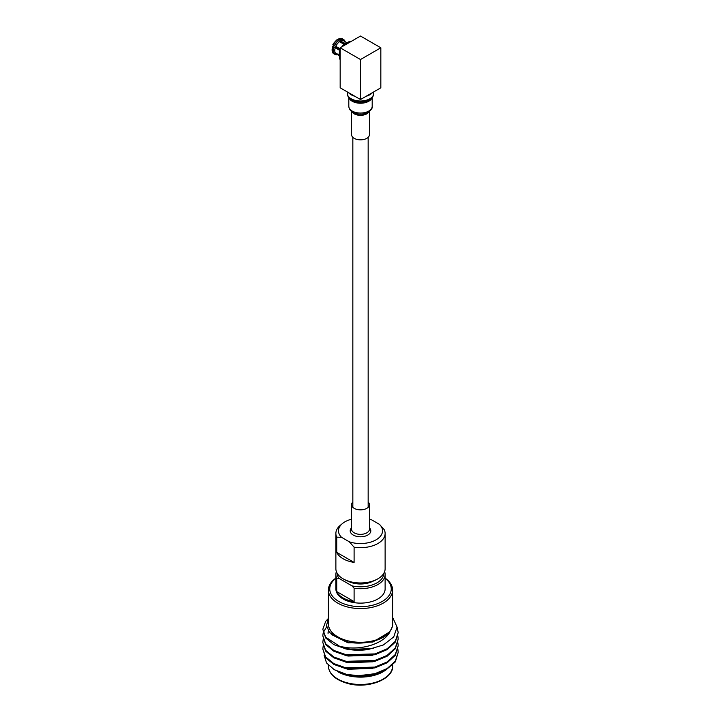 <?xml version="1.0" encoding="UTF-8"?>
<svg xmlns="http://www.w3.org/2000/svg" width="721" height="721" viewBox="0 0 721 721"><rect width="100%" height="100%" fill="white"/><g stroke="black" fill="none" stroke-linecap="round" stroke-linejoin="round"><path stroke-width="1.08" d="M335.878 578.278A30.742 17.746 0 0 0 338.762 601.458A30.742 17.746 0 0 0 380.625 602.323A30.742 17.746 0 0 0 385.122 578.278M385.122 578.125A32.112 18.539 180 0 1 392.612 590.03A32.112 18.539 180 0 1 372.784 607.154A32.112 18.539 180 0 1 337.798 603.135A32.112 18.539 180 0 1 328.388 590.03A32.112 18.539 180 0 1 335.878 578.125M351.578 519.201A22.027 12.717 0 0 0 344.926 521.833A22.027 12.717 0 0 0 342.403 523.581L340.267 525.357A24.622 14.213 0 0 0 335.878 533.45L335.878 568.761A24.622 14.213 0 0 0 343.097 578.81L344.061 579.369A23.252 13.42 180 0 0 376.939 579.369L377.903 578.81A24.622 14.213 0 0 0 385.122 568.761L385.122 533.45A24.622 14.213 0 0 0 384.275 529.755L379.462 524.356L371.712 519.886A22.027 12.717 0 0 0 369.422 519.201M337.248 573.429A23.252 13.42 0 0 0 338.879 578.305L336.725 578.179A24.622 14.213 180 0 1 335.878 574.484A24.622 14.213 180 0 1 336.383 571.618M369.422 527.853A10.31 5.948 180 0 1 367.791 535.036A10.31 5.948 180 0 1 353.209 535.036A10.31 5.948 180 0 1 351.578 527.853M392.612 622.196A32.22 18.602 180 0 1 348.144 640.933A32.22 18.602 180 0 1 328.388 622.196M328.388 618.474L326.505 625.567L329.479 632.542L347.819 642.069C355.859 643.637 363.889 643.438 371.928 641.465A32.445 18.728 180 0 0 390.052 631.668L372.892 642.041L348.054 642.853L331.272 634.453M328.388 618.438L325.694 621.331L322.81 629.262L325.667 637.157L339.78 646.395L346.26 647.557C363.357 649.837 384.347 643.195 390.052 631.668M339.78 646.395A37.69 21.765 -0 0 0 346.044 648.314A37.69 21.765 -0 0 0 368.107 649.531L383.338 644.971L393.711 636.958L397.073 627.081L392.612 617.347M322.81 629.262L325.667 637.986L333.823 644.637L346.044 648.945C353.083 650.414 360.437 650.612 368.107 649.531M323.179 632.966L322.81 635.859L325.667 643.754L333.823 650.405L346.044 654.713L374.893 653.911L387.132 648.783L395.306 641.32L398.19 632.56L397.064 627.018M322.81 635.859L325.667 644.574L333.823 651.225L346.044 655.542L374.893 654.731L387.132 649.612L395.306 642.141L398.19 632.56M323.179 639.563L322.81 642.447L325.667 650.351L333.823 657.002L346.044 661.31L374.893 660.499L387.132 655.38L395.306 647.909L398.19 639.148L397.893 636.264M322.81 642.447L325.667 651.171L333.823 657.822L346.044 662.139L374.893 661.328L387.132 656.2L395.306 648.738L398.19 639.148M323.179 646.16L322.81 649.044L325.667 656.939L333.823 663.59L346.044 667.907L374.893 667.096L387.132 661.977L395.306 654.506L398.19 645.746L397.893 642.862M322.81 649.044L325.667 657.768L333.823 664.42L346.044 668.727L374.893 667.916L387.132 662.797L395.306 655.326L398.19 645.746M326.658 626.747L323.287 632.56M392.612 590.03L392.612 623.755A32.112 18.539 180 0 1 372.784 640.879A32.112 18.539 180 0 1 337.798 636.859A32.112 18.539 180 0 1 328.388 623.755L328.388 590.03M342.403 523.581A22.027 12.717 0 0 0 341.538 537.307L349.288 541.777A22.027 12.717 0 0 0 376.074 539.822A22.027 12.717 0 0 0 379.462 524.356M335.878 533.45A24.622 14.213 0 0 0 336.725 537.154L341.538 537.307M349.288 541.777L354.101 547.176A24.622 14.213 0 0 0 377.903 543.508A24.622 14.213 0 0 0 385.122 533.45M335.878 574.484L335.878 588.913A24.622 14.213 0 0 0 351.082 602.044A24.622 14.213 0 0 0 377.903 598.962A24.622 14.213 0 0 0 385.122 588.913L385.122 574.484A24.622 14.213 180 0 1 377.903 584.533A24.622 14.213 180 0 1 354.101 588.21L354.101 601.602A24.622 14.213 180 0 1 336.725 591.581L336.725 578.179M384.617 571.618A24.622 14.213 180 0 1 385.122 574.484M348.18 581.261A18.404 10.626 0 0 0 372.82 581.261M338.879 578.305L351.947 585.849A23.252 13.42 0 0 0 383.752 573.429M343.097 578.81A24.622 14.213 0 0 0 377.903 578.81L376.939 579.369M354.101 547.176L354.101 562.416A24.622 14.213 180 0 1 336.725 552.394L336.725 537.154M336.725 552.394L354.101 562.416M336.725 591.581L354.101 601.602M354.101 588.21L351.947 585.849M324.035 655.101L326.55 662.978L334.265 669.683L346.152 674.234L358.121 675.775L374.893 673.693L387.132 668.565L395.306 661.103L398.19 652.343L397.893 649.459M373.262 648.53L348.054 649.45L345.134 648.747M328.064 632.966L328.352 630.983M372.919 655.227L348.054 656.038L345.134 655.344M372.919 661.815L348.054 662.635L345.134 661.932M372.919 668.412L348.054 669.232L345.134 668.529M375.947 674.072L372.892 675.009L353.578 676.64L369.846 676.19L385.537 670.314M353.578 676.64A32.445 18.728 180 0 1 348.054 675.64A32.445 18.728 180 0 1 337.554 671.584A32.445 18.728 180 0 1 337.356 671.467M334.265 669.683L347.342 675.117C360.68 677.704 373.37 676.127 385.42 670.386L395.306 661.923L398.19 652.343M337.635 671.63A32.22 18.602 -0 0 0 337.716 671.675A32.22 18.602 -0 0 0 348.144 675.703A32.22 18.602 -0 0 0 383.284 671.675L384.023 671.251M358.121 675.775A37.69 21.765 -0 0 0 385.42 670.386M332.318 46.306L332.516 52.381L333.742 53.12L335.229 52.777L339.167 55.048M339.924 50.506L332.561 46.261L340.051 50.173M332.66 52.498A8.616 4.975 120 0 1 332.66 46.64L332.561 46.261M335.229 52.777A7.534 4.353 -60 0 1 335.229 47.793M344.088 44.314L339.528 41.683A7.534 4.353 120 0 0 335.797 46.324L340.168 48.848M339.212 55.562L335.797 53.588A7.534 4.353 120 0 0 336.337 53.994L339.23 55.67M347.819 42.305A9.319 5.38 120 0 0 345.738 43.116A9.319 5.38 120 0 0 341.862 46.811M340.168 49.875A9.319 5.38 120 0 0 339.492 56.734M346.774 42.611L343.872 40.944A7.534 4.353 120 0 0 340.673 41.025L345.053 43.548M335.797 53.588L334.31 53.931L333.075 53.192L334.968 54.454A8.616 4.975 -60 0 1 334.31 53.931M333.895 53.832A8.616 4.975 120 0 1 333.228 53.309L333.129 52.047M339.528 41.683L337.626 39.7A8.616 4.975 120 0 0 333.228 45.162L335.797 46.324M337.626 39.7L336.869 40.142M339.348 41.358L344.232 44.188M338.005 39.916L338.771 39.042L340.673 41.025M338.005 39.484L338.771 39.042A8.616 4.975 120 0 1 342.502 38.907L343.584 39.529A8.616 4.975 -60 0 1 344.241 40.052L344.241 40.052M344.404 41.358L344.314 40.16A8.553 4.939 120 0 0 339.961 39.772M344.35 40.592L344.98 42.169M344.818 40.863L344.881 40.98A8.553 4.939 120 0 1 345.17 41.692L344.872 40.926M335.833 46.342A2.587 1.496 120 0 0 335.779 46.595L337.942 47.847M340.123 49.983L335.779 47.478A2.587 1.496 120 0 0 335.869 47.757M340.168 49.19L336.869 47.289L335.779 47.478M351.415 41.295A11.536 6.66 120 0 0 347.639 42.404A11.536 6.66 120 0 0 343.872 45.648M340.168 52.363A11.536 6.66 120 0 0 340.168 59.906M340.168 47.784L360.5 36.05L380.832 47.784L380.832 87.8L360.5 99.534L340.168 87.8L340.168 47.784L360.5 59.528L380.832 47.784M360.5 59.528L360.5 99.534M372.424 92.648A13.212 7.634 180 0 1 369.071 95.163A13.212 7.634 180 0 1 366.205 96.244M354.795 96.244A13.212 7.634 180 0 1 348.576 92.648M369.422 111.503L369.422 134.692A8.922 5.146 180 0 1 366.286 138.612A8.922 5.146 180 0 1 356.76 139.369A8.922 5.146 180 0 1 351.578 134.692L351.578 111.503M352.839 502.059A8.922 5.146 0 0 0 351.596 504.376A8.922 5.146 0 0 0 351.578 504.7A8.922 5.146 0 0 0 360.221 509.846A8.922 5.146 0 0 0 369.404 505.024A8.922 5.146 0 0 0 369.422 504.7A8.922 5.146 0 0 0 368.161 502.059M348.189 683.066A32.112 18.539 -0 0 0 392.612 665.952C393.855 678.623 368.801 689.159 348.396 683.67C335.517 680.065 328.848 674.162 328.388 665.952A32.112 18.539 -0 0 0 348.189 683.066M333.742 53.12A8.616 4.975 -60 0 1 333.742 47.262M333.886 53.138A8.553 4.939 -60 0 1 333.886 47.325M334.454 53.949A8.553 4.939 120 0 0 337.635 54.751L334.968 54.454A8.616 4.975 -60 0 0 336.482 54.859M338.816 40.43A8.553 4.939 120 0 0 334.454 45.856M334.31 45.793A8.616 4.975 -60 0 1 338.708 40.322M339.852 39.664A8.616 4.975 -60 0 1 343.584 39.529L344.277 40.079M373.712 91.9L373.712 93.379A13.212 7.634 180 0 1 369.071 99.192A13.212 7.634 180 0 1 354.957 100.309A13.212 7.634 180 0 1 347.288 93.379C347.053 95.271 348.243 97.308 350.875 99.489A12.509 7.219 180 0 0 368.611 100.372A12.509 7.219 180 0 0 370.125 99.489L370.044 99.552A12.401 7.156 180 0 1 368.539 100.426A12.401 7.156 180 0 1 350.956 99.552A12.401 7.156 180 0 1 350.92 99.525M371.937 97.885A11.689 6.75 180 0 1 368.08 101.616A11.689 6.75 180 0 1 349.063 97.885M368.08 111.44A11.689 6.75 180 0 1 355.597 112.431A11.689 6.75 180 0 1 348.811 106.302C349.09 109.412 350.929 111.674 354.326 113.071C358.851 114.693 363.249 114.567 367.521 112.692C371.18 110.16 372.739 108.033 372.189 106.302A11.689 6.75 180 0 1 368.08 111.44M367.232 112.773A10.382 5.993 180 0 1 350.487 109.79M368.936 111.863A8.922 5.146 180 0 1 366.286 114.107A8.922 5.146 180 0 1 352.064 111.863M351.596 528.881A8.922 5.146 0 0 0 351.578 529.205A8.922 5.146 0 0 0 360.221 534.351A8.922 5.146 0 0 0 369.404 529.529A8.922 5.146 0 0 0 369.422 529.205L369.422 504.7M368.161 507.341L368.161 137.332M352.839 507.341L352.839 137.332M392.612 665.141L392.612 665.952M328.055 633.38L328.055 632.56M328.388 665.195L328.388 665.952M337.067 39.664C334.039 42.692 332.642 44.414 332.886 44.837M338.257 38.97L342.502 38.907M347.288 91.9L347.288 93.379M348.811 97.569L348.811 106.302M372.189 97.569L372.189 106.302M373.712 93.379C373.947 95.271 372.757 97.308 370.125 99.489M351.578 529.205L351.578 504.7"/></g></svg>
